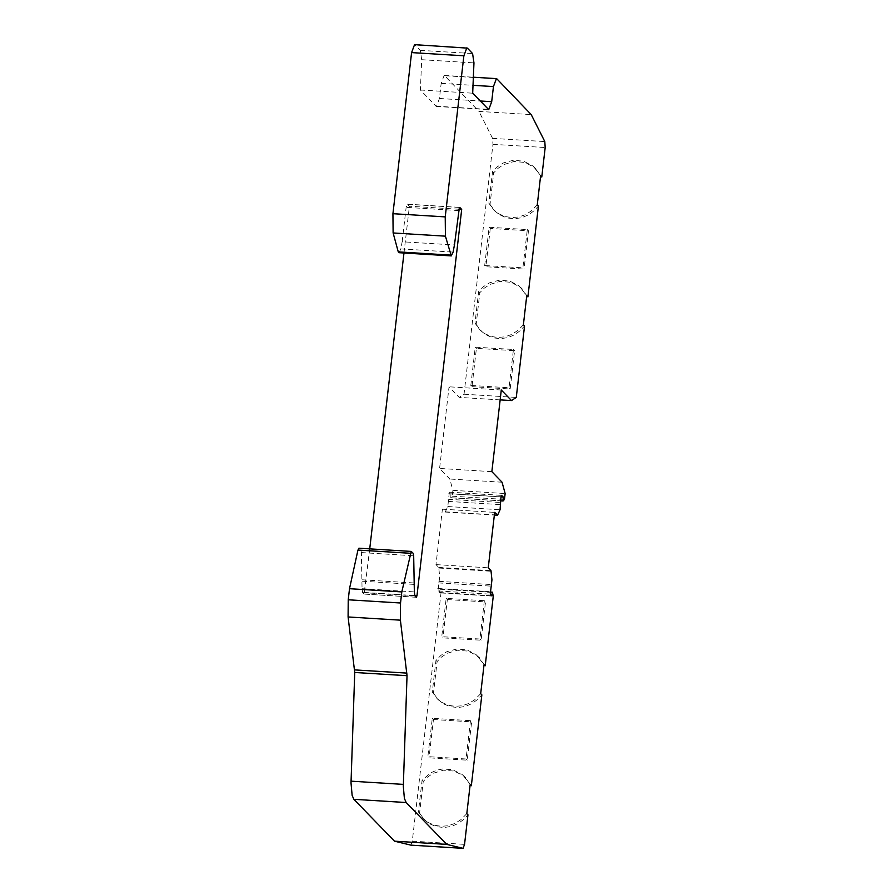 <?xml version="1.0" encoding="UTF-8"?>
<svg xmlns="http://www.w3.org/2000/svg" width="893" height="893" viewBox="0 0 893 893"><rect width="100%" height="100%" fill="white"/><g stroke="black" fill="none" stroke-linecap="round" stroke-linejoin="round"><path stroke-width="0.67" stroke-dasharray="4.46 3.35" d="M496.932 78.908L444.658 75.715L478.972 111.413L531.223 114.594M399.004 252.697L400.812 248.901L402.163 241.769L454.448 244.961M402.163 241.769L406.148 207.355L407.331 204.173L409.407 206.216L458.656 209.23M416.384 597.283L364.076 594.079L369.724 548.871M403.982 253.009L409.407 206.216M364.076 594.079L362.603 592.606L362.056 588.688L361.386 552.577L360.828 550.066L359.131 548.313L411.439 551.528M480.691 693.649L474.652 699.799L468.635 703.55L462.049 705.76L455.207 706.352L448.42 705.269L442.247 702.59L437.012 698.505L432.301 691.986L435.974 660.34L441.097 655.239L447.069 651.589L457.015 648.954L467.195 649.981L476.036 654.524L484.062 664.593M484.363 600.71L479.932 639.02L441.745 636.676L446.176 598.366L484.363 600.71L485.524 601.915L481.093 640.214L442.906 637.87L441.745 636.676M470.477 720.673L466.046 758.983L427.859 756.628L432.29 718.318L470.477 720.673L471.638 721.868L467.206 760.177L429.02 757.822L427.859 756.628M466.816 813.623L460.766 819.763L454.76 823.513L448.174 825.724L441.332 826.326L434.545 825.244L428.372 822.576L423.137 818.479L418.415 811.949L422.088 780.292L430.27 773.092L436.521 770.246L442.749 768.94L452.639 769.755L461.982 774.365L464.606 776.676L470.176 784.556M410.869 845.135L412.287 841.15L441.019 592.952L440.126 588.967L439.512 592.517L438.005 590.954L439.691 576.655L438.731 567.435L435.985 564.61L442.403 509.177L445.216 512.046L447.806 506.543L449.335 492.132L450.943 493.751L501.006 496.821M450.943 493.751L450.798 497.781L452.215 496.195L452.896 490.335L449.793 479.016L439.59 468.445L449.045 386.803L459.236 397.385L464.025 394.226L492.947 144.331L492.568 138.37L478.972 111.413M452.896 490.335L505.148 493.539M502.056 482.22L449.793 479.016M501.297 390.007L449.045 386.803M491.853 471.649L439.59 468.445M523.387 324.784L518.23 330.176L511.89 334.395L504.779 336.873L497.635 337.476L491.105 336.404L485.122 333.837L479.653 329.584L474.998 323.121L478.659 291.486L483.693 286.474L489.677 282.78L499.667 280.112L509.892 281.139L518.766 285.704L526.747 295.739M537.262 204.888L531.201 211.027L525.173 214.778L518.576 216.988L511.722 217.579L504.925 216.486L498.752 213.784L493.516 209.676L488.884 203.224L492.545 171.601L497.568 166.589L503.563 162.883L513.553 160.215L523.789 161.253L532.652 165.83L535.141 168.051L540.622 175.843M484.698 265.534L489.13 227.246L527.316 229.579L522.885 267.867L484.698 265.534L485.859 266.739L524.046 269.072L522.885 267.867M470.823 385.441L475.255 347.154L513.442 349.487L509.01 387.774L470.823 385.441L471.984 386.647L476.416 348.348L514.602 350.692L510.171 388.98L471.984 386.647M444.658 75.715L444.145 75.436L441.175 83.384L439.423 98.498L436.465 106.446L435.94 106.167L420.402 90.003L421.675 59.708L420.302 50.365L414.553 44.65M439.512 592.517L491.764 595.72M452.215 496.195L504.467 499.399M500.158 399.885L459.236 397.385M420.402 90.003L472.687 93.196M474.998 323.121L476.159 324.326L479.82 292.692L484.162 288.238L489.81 284.487L500.158 281.373L510.986 282.322L520.039 286.999L527.897 296.934M476.159 324.326L480.814 330.79L486.261 335.02L493.059 337.822L500.605 338.693L508.117 337.532L514.837 334.641L520.284 330.577L524.537 325.99M464.025 394.226L516.277 397.418M488.884 203.224L490.034 204.43L493.695 172.807L498.037 168.342L503.697 164.591L514.044 161.488L524.872 162.437L533.925 167.125L541.772 177.048M490.034 204.43L494.677 210.882L500.125 215.124L506.911 217.914L514.468 218.796L521.981 217.635L528.701 214.744L534.159 210.681L538.412 206.082M489.13 227.246L490.29 228.452L528.477 230.785L524.046 269.072M490.29 228.452L485.859 266.739M493.695 172.807L492.545 171.601M432.301 691.986L433.462 693.18L437.124 661.534L441.466 657.081L447.103 653.341L457.428 650.227L468.233 651.142L477.297 655.808L485.212 665.787M433.462 693.18L438.173 699.699L443.62 703.918L450.418 706.698L457.953 707.557L465.454 706.385L472.163 703.494L477.61 699.431L481.852 694.854M418.415 811.949L419.576 813.143L423.237 781.498L427.568 777.044L433.205 773.293L443.531 770.179L454.336 771.105L463.4 775.76L471.337 785.751M419.576 813.143L424.298 819.685L429.756 823.893L436.543 826.672L444.089 827.521L451.579 826.349L458.288 823.458L463.724 819.406L467.965 814.818M441.019 592.952L493.271 596.156M432.29 718.318L433.451 719.524L429.02 757.822M433.451 719.524L471.638 721.868M446.176 598.366L447.337 599.571L442.906 637.87M447.337 599.571L485.524 601.915M423.237 781.498L422.088 780.292M437.124 661.534L435.974 660.34M442.403 509.177L494.666 512.381M435.985 564.61L488.248 567.814M479.82 292.692L478.659 291.486M527.316 229.579L528.477 230.785M475.255 347.154L476.416 348.348M510.171 388.98L509.01 387.774M514.602 350.692L513.442 349.487M467.206 760.177L466.046 758.983M481.093 640.214L479.932 639.02M400.812 248.901L453.097 252.094M458.433 210.547L406.148 207.355M364.679 592.483L414.732 595.553M363.976 594.024L416.272 597.227M362.603 592.606L414.91 595.821M362.056 588.688L414.352 591.903M362.435 581.22L414.732 584.435M362.446 579.814L414.743 583.017M361.386 552.577L413.682 555.781M360.828 550.066L413.124 553.269M449.436 492.188L501.475 495.381M492.947 144.331L545.188 147.524M492.568 138.37L544.808 141.563M421.675 59.708L473.96 62.89M420.302 50.365L472.587 53.547M415.078 44.929L467.374 48.122M459.393 207.455L407.543 204.285M438.005 590.954L490.257 594.169M437.771 588.465L490.034 591.668M448.744 493.717L500.995 496.921M441.175 83.384L473.022 85.326M439.423 98.498L480.166 100.987M435.94 106.167L488.214 109.359M412.287 841.15L464.55 844.365M438.418 582.906L490.67 586.109M438.909 581.343L491.161 584.558M438.898 568.048L491.15 571.252M438.731 567.435L490.983 570.649M445.406 511.845L497.658 515.049M445.138 512.002L494.365 515.027M447.806 506.543L500.058 509.747M448.163 501.408L500.415 504.612M448.096 499.276L500.348 502.48M450.876 497.736L500.549 500.783L450.798 497.781M440.282 589.246L492.534 592.461M407.331 204.173L459.616 207.366M449.335 492.132L501.587 495.336M444.145 75.436L473.357 77.211M436.465 106.446L488.739 109.638M536.291 169.257L535.13 168.051M424.298 819.685L423.137 818.479M465.766 777.87L464.606 776.676M438.173 699.699L437.012 698.505M479.664 657.929L478.503 656.735M445.216 512.046L494.354 515.06M480.814 330.79L479.653 329.584M522.405 289.131L521.244 287.926M494.677 210.882L493.516 209.676M440.126 588.967L490 592.026"/><path stroke-width="1.34" d="M501.006 496.821L503.194 496.954L503.127 500.94L504.467 499.399L505.148 493.539L502.056 482.22L491.853 471.649L501.297 390.007L511.499 400.577L516.277 397.418L524.537 325.99L523.387 324.784L526.747 295.739L527.897 296.934L538.412 206.082L537.262 204.888L540.622 175.843L541.772 177.048L545.188 147.524L544.808 141.563L531.223 114.594L496.932 78.908L496.408 78.617L493.449 86.565L491.697 101.69L488.739 109.638L472.687 93.196L473.96 62.89L472.587 53.547L467.374 48.122L414.553 44.65L411.595 52.598L392.931 213.695L393.121 232.961L398.267 251.893L399.004 252.697L451.289 255.9L453.097 252.094L454.448 244.961L459.393 207.455M411.595 52.598L463.88 55.79L445.227 216.887L445.417 236.165L451.289 255.9M458.656 209.23L461.692 209.42L416.975 595.698L416.384 597.283L414.91 595.821L414.352 591.903L413.682 555.781L413.124 553.269L411.226 551.416L401.817 591.914L349.509 588.699L348.225 599.783L348.091 616.963L354.733 672.474L351.016 782.893L352.132 795.384L353.874 799.313L394.483 841.173L410.869 845.135M369.724 548.871L403.982 253.009M359.131 548.313L357.948 550.066L349.509 588.699M490 592.026L492.378 592.171L493.271 596.156L485.212 665.787L484.062 664.593L480.691 693.649L481.852 694.854L471.337 785.751L470.176 784.556L466.816 813.623L467.965 814.818L464.55 844.365L463.065 848.35L446.757 844.387L406.17 802.528L404.384 798.398L403.312 786.309L407.029 675.688L400.399 620.166L400.533 602.998L401.817 591.914M446.757 844.387L394.483 841.173M503.194 496.954L501.587 495.336L500.995 496.921L500.058 509.747L497.658 515.049L494.666 512.381L488.248 567.814L490.983 570.649L491.943 579.858L490.257 594.169L491.764 595.72L492.378 592.171M463.88 55.79L466.849 47.842M461.692 209.42L459.828 207.477M511.499 400.577L500.158 399.885M445.417 236.165L393.121 232.961M398.267 251.893L450.563 255.097M414.732 595.553L416.975 595.698M357.948 550.066L410.255 553.28M353.874 799.313L406.17 802.528M445.227 216.887L392.931 213.695M473.022 85.326L493.449 86.565M480.166 100.987L491.697 101.69M400.399 620.166L348.091 616.963M348.225 599.783L400.533 602.998M354.633 669.895L406.94 673.11M407.029 675.688L354.733 672.474M403.357 784.389L351.061 781.174M463.065 848.35L410.802 845.135L463.02 848.339M494.365 515.027L497.401 515.205M503.049 500.984L500.549 500.828L502.971 500.928M411.226 551.416L358.919 548.202M473.357 77.211L496.408 78.617M494.354 515.06L497.468 515.25"/></g></svg>
